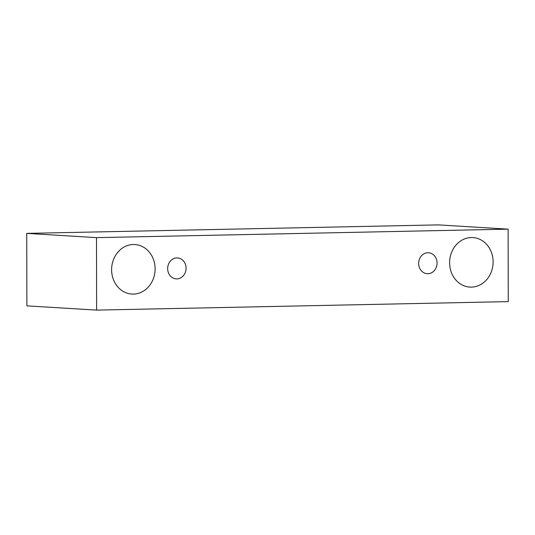 <?xml version="1.0" encoding="UTF-8"?>
<svg xmlns="http://www.w3.org/2000/svg" width="535" height="535" viewBox="0 0 535 535"><rect width="100%" height="100%" fill="white"/><g stroke="black" fill="none" stroke-linecap="round" stroke-linejoin="round"><path stroke-width="0.8" d="M427.88 273.713A10.499 9.195 -86.5 0 1 427.224 273.699A10.499 9.195 -86.5 0 1 418.658 263.414A10.499 9.195 -86.5 0 1 428.502 252.747A10.499 9.195 -86.5 0 1 437.062 263.414A10.499 9.195 -86.5 0 1 427.88 273.713M449.614 262.779A24.811 21.741 -86.5 0 1 472.88 237.567A24.811 21.741 -86.5 0 1 493.109 262.765A24.811 21.741 -86.5 0 1 471.409 287.121A24.811 21.741 -86.5 0 1 469.857 287.088A24.811 21.741 -86.5 0 1 449.614 262.779M111.608 269.754A24.811 21.741 -86.5 0 1 134.874 244.542A24.811 21.741 -86.5 0 1 155.103 269.74A24.811 21.741 -86.5 0 1 133.409 294.096A24.811 21.741 -86.5 0 1 131.851 294.063A24.811 21.741 -86.5 0 1 111.608 269.754M167.662 268.597A10.499 9.195 -86.5 0 1 177.506 257.93A10.499 9.195 -86.5 0 1 186.066 268.59A10.499 9.195 -86.5 0 1 176.884 278.895A10.499 9.195 -86.5 0 1 176.229 278.882A10.499 9.195 -86.5 0 1 167.662 268.597M96.494 237.64L508.123 229.147L508.25 301.62L96.621 310.113L96.494 237.64L26.75 233.38L438.379 224.887L508.123 229.147M96.621 310.113L26.877 305.853L26.75 233.38"/></g></svg>
